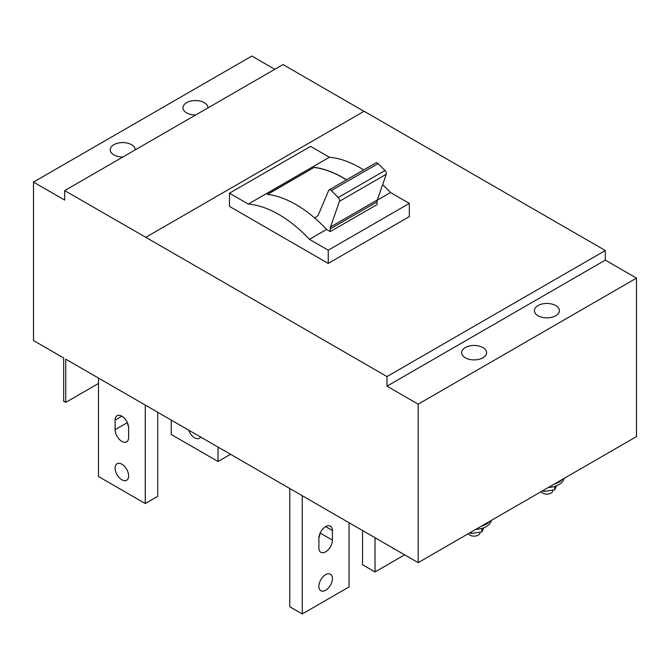 <?xml version="1.0" encoding="UTF-8"?>
<svg xmlns="http://www.w3.org/2000/svg" width="670" height="670" viewBox="0 0 670 670"><rect width="100%" height="100%" fill="white"/><g stroke="black" fill="none" stroke-linecap="round" stroke-linejoin="round"><path stroke-width="1" d="M489.686 521.352A17.202 9.933 180 0 1 481.395 526.134M491.236 520.456A17.202 9.933 180 0 1 475.692 529.434M481.906 528.395L481.906 531.846L483.807 527.742M471.253 531.997L471.253 533.496L481.906 531.846M469.955 532.742L471.253 533.496M554.676 486.378L554.676 489.829L556.586 485.725M544.032 489.979L544.032 491.479L554.676 489.829M542.725 490.733L544.032 491.479M135.198 149.904A12.495 7.219 0 0 0 135.198 149.795A12.495 7.219 0 0 0 131.538 144.695A12.495 7.219 0 0 0 117.92 143.129A12.495 7.219 0 0 0 110.207 149.795A12.495 7.219 0 0 0 113.867 154.896A12.495 7.219 0 0 0 122.886 157.006M418.172 404.178L418.172 562.641L636.5 436.589L636.5 278.125L418.172 404.178L386.984 386.171L386.984 376.565L145.784 237.306L364.111 111.262L605.312 250.513L386.984 376.565M229.475 193.195L310.57 146.37L329.389 157.241L248.302 204.057L229.475 193.195L229.475 206.394L328.241 263.419L409.337 216.603L409.337 203.395L390.51 192.524A110.274 63.667 -120 0 0 382.637 184.677M363.676 169.937A110.274 63.667 -120 0 0 359.949 167.684A110.274 63.667 -120 0 0 329.389 157.241M98.482 383.466L65.727 402.377L63.65 401.179L63.65 357.956L33.5 340.553L33.5 182.089L251.828 56.037L274.8 69.303M33.5 182.089L64.688 200.095L64.688 190.607L283.016 64.563L364.003 111.32M207.976 107.887A12.495 7.219 0 0 0 207.976 107.778A12.495 7.219 0 0 0 204.317 102.677A12.495 7.219 0 0 0 190.699 101.111A12.495 7.219 0 0 0 182.977 107.778A12.495 7.219 0 0 0 186.645 112.878A12.495 7.219 0 0 0 195.665 114.989M157.735 412.284L157.735 496.319L145.264 503.522L145.264 405.082M127.618 423.197A9.556 5.519 -120 0 0 128.598 427.184M636.5 278.125L605.312 260.119L386.984 386.171M605.312 260.119L605.312 250.513M390.51 192.524L377.218 200.204M409.337 203.395L328.241 250.212L309.414 239.349L326.575 229.441L330.293 231.594L377.084 204.585L377.017 201.896A7.353 4.246 60 0 1 377.285 199.978L386.28 174.242A2.94 1.7 60 0 0 385.024 170.498L378.089 163.581A2.94 1.7 60 0 0 377.378 163.019A2.94 1.7 60 0 0 375.904 162.877L329.121 189.886A2.94 1.7 60 0 1 330.595 190.029A2.94 1.7 60 0 1 331.307 190.59L378.089 163.581M171.252 420.082L171.252 434.495L218.035 461.504L218.035 447.091M188.647 430.132A9.556 5.519 -120 0 0 194.643 437.795A9.556 5.519 -120 0 0 199.425 438.264A9.556 5.519 -120 0 0 200.64 437.049M418.172 562.641L65.727 359.162L65.727 402.377M555.715 305.553A12.495 7.219 0 0 0 542.097 303.996A12.495 7.219 0 0 0 534.384 310.662A12.495 7.219 0 0 0 538.044 315.763A12.495 7.219 0 0 0 551.661 317.32A12.495 7.219 0 0 0 559.383 310.662A12.495 7.219 0 0 0 555.715 305.553M328.241 263.419L328.241 250.212M309.414 239.349A110.274 63.667 -120 0 0 278.862 214.501A110.274 63.667 -120 0 0 248.302 204.057M330.293 231.594L330.235 228.905A7.353 4.246 60 0 1 330.503 226.988L339.497 201.251L386.28 174.242M482.944 347.571A12.495 7.219 0 0 0 469.327 346.005A12.495 7.219 0 0 0 461.605 352.671A12.495 7.219 0 0 0 465.265 357.78A12.495 7.219 0 0 0 478.891 359.338A12.495 7.219 0 0 0 486.604 352.671A12.495 7.219 0 0 0 482.944 347.571M230.514 454.302L218.035 461.504M98.482 378.064L98.482 476.512L145.264 503.522M64.688 190.607L145.784 237.306M121.873 464.201A9.556 5.519 -120 0 0 117.091 463.732A9.556 5.519 -120 0 0 115.625 471.387A9.556 5.519 -120 0 0 121.873 479.812A9.556 5.519 -120 0 0 126.647 480.281A9.556 5.519 -120 0 0 128.112 472.626A9.556 5.519 -120 0 0 121.873 464.201M127.367 422.619L115.114 429.688L115.114 420.082A9.556 5.519 -120 0 1 117.091 415.71A9.556 5.519 -120 0 1 121.873 416.187L115.114 420.082M115.114 429.688A9.556 5.519 -120 0 0 121.873 441.396A9.556 5.519 -120 0 0 126.647 441.865A9.556 5.519 -120 0 0 128.632 437.493L128.632 427.887A9.556 5.519 -120 0 0 121.873 416.187M329.121 189.886A2.94 1.7 60 0 0 328.66 190.439L318.334 214.844A7.353 4.246 60 0 1 317.387 216.083L314.716 218.018A110.274 63.667 -120 0 0 296.014 204.593A110.274 63.667 -120 0 0 267.422 194.359L314.205 167.349L267.606 194.384M326.575 229.441A110.274 63.667 -120 0 0 314.716 218.018M331.307 190.59L338.241 197.508A2.94 1.7 60 0 1 339.497 201.251M289.775 488.514L289.775 606.76L302.254 613.963L302.254 495.716M318.912 537.625A9.556 5.519 120 0 0 319.9 533.638M332.404 530.531A9.556 5.519 120 0 0 330.419 526.151A9.556 5.519 120 0 0 323.057 528.714A9.556 5.519 120 0 0 318.887 538.328L318.887 547.934A9.556 5.519 120 0 0 320.863 552.315A9.556 5.519 120 0 0 328.233 549.752A9.556 5.519 120 0 0 332.404 540.137L332.404 530.531L325.645 526.628M362.554 530.531L362.554 564.743L375.024 571.945L375.024 537.734M375.024 571.945L404.655 554.835M392.762 547.976A9.556 5.519 120 0 0 393.642 548.713A9.556 5.519 120 0 0 394.714 549.099M332.404 578.545A9.556 5.519 120 0 0 330.419 574.173A9.556 5.519 120 0 0 323.057 576.736A9.556 5.519 120 0 0 318.887 586.351A9.556 5.519 120 0 0 320.863 590.731A9.556 5.519 120 0 0 328.233 588.168A9.556 5.519 120 0 0 332.404 578.545M302.254 613.963L349.036 586.954L349.036 522.726M346.524 179.836A110.274 63.667 -120 0 0 342.797 177.583A110.274 63.667 -120 0 0 314.205 167.349M346.423 179.895A110.123 63.583 -120 0 0 342.797 177.701A110.123 63.583 -120 0 0 314.205 167.475M479.988 532.148L479.988 532.75A5.879 3.392 180 0 1 478.263 535.154A5.879 3.392 180 0 1 472.584 536.025A5.879 3.392 180 0 1 468.422 533.63M552.767 490.13L552.767 490.733A5.879 3.392 180 0 1 551.042 493.137A5.879 3.392 180 0 1 545.363 494.016A5.879 3.392 180 0 1 541.201 491.613M562.465 479.335A17.202 9.933 180 0 1 554.174 484.125M564.014 478.439A17.202 9.933 180 0 1 548.462 487.417M330.235 228.905L377.017 201.896M338.241 197.508L385.024 170.498M330.503 226.988L377.285 199.978M320.151 533.06L332.404 540.137"/></g></svg>
